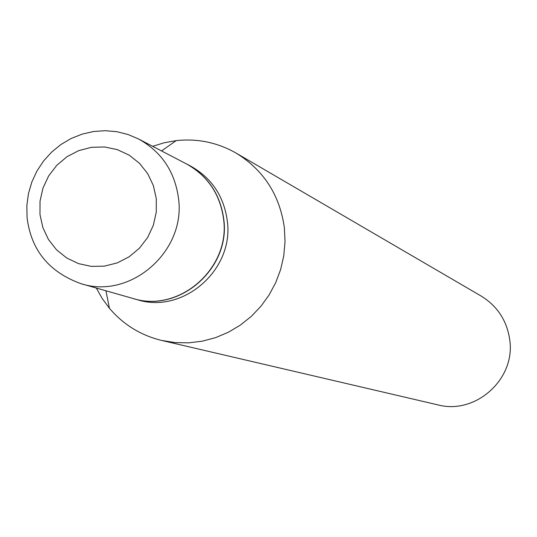 <?xml version="1.0" encoding="UTF-8"?>
<svg xmlns="http://www.w3.org/2000/svg" width="537" height="537" viewBox="0 0 537 537"><rect width="100%" height="100%" fill="white"/><g stroke="black" fill="none" stroke-linecap="round" stroke-linejoin="round"><path stroke-width="0.81" d="M138.586 138.982L186.279 163.819C207.604 175.706 220.029 194.038 223.54 218.814C230.843 268.232 178.989 313.467 132.74 298.404L81.02 283.69C130.572 299.841 186.252 251.155 178.472 198.039C174.733 171.404 161.436 151.723 138.586 138.982L127.987 134.485L116.811 131.699L105.286 130.692L93.673 131.484L82.235 134.089L71.246 138.445L60.976 144.48L51.686 152.045L43.598 160.966L36.925 171.041L31.837 182.023L28.448 193.635L26.85 205.604L27.072 217.633C31.065 250.121 49.048 272.145 81.02 283.69M186.373 163.866L186.473 163.913C207.792 175.8 220.204 194.125 223.714 218.901C231.024 268.299 179.183 313.521 132.941 298.465L132.84 298.438M186.473 163.913L190.219 165.866C211.424 177.687 223.768 195.904 227.258 220.532C234.528 269.648 182.989 314.595 137.009 299.619L132.941 298.465M152.676 146.319L164.262 142.748L176.17 140.62C197.529 138.338 217.525 142.506 236.159 153.126L481.085 296.008C497.376 306.056 506.928 320.629 509.727 339.733C515.802 378.914 475.688 415.094 437.783 404.851L161.644 340.438C140.801 335.357 123.409 324.65 109.454 308.319L102.265 298.592L96.298 288.033M236.159 153.126C263.701 170.115 279.777 195.018 284.382 227.836L285.019 241.798L283.778 255.753L280.663 269.44L275.736 282.603L269.097 294.974L260.868 306.332L251.215 316.454L240.314 325.14L228.386 332.242L215.646 337.619L202.348 341.17L188.742 342.834L175.089 342.586L161.644 340.438M39.993 214.578L40.027 201.207L42.96 188.111L48.639 175.935L56.788 165.295L66.991 156.71L78.758 150.615L91.491 147.313L104.574 146.977L117.348 149.628L129.169 155.146L139.439 163.261L147.641 173.565L153.354 185.547L156.287 198.603L156.28 212.068L153.34 225.272L147.615 237.535L139.392 248.235L129.081 256.84L117.22 262.908L104.406 266.144L91.29 266.386L78.523 263.627L66.756 258.015L56.566 249.846L48.464 239.522L42.846 227.567L39.993 214.578M161.556 150.944L176.17 140.62M105.93 290.779L109.454 308.319"/></g></svg>
